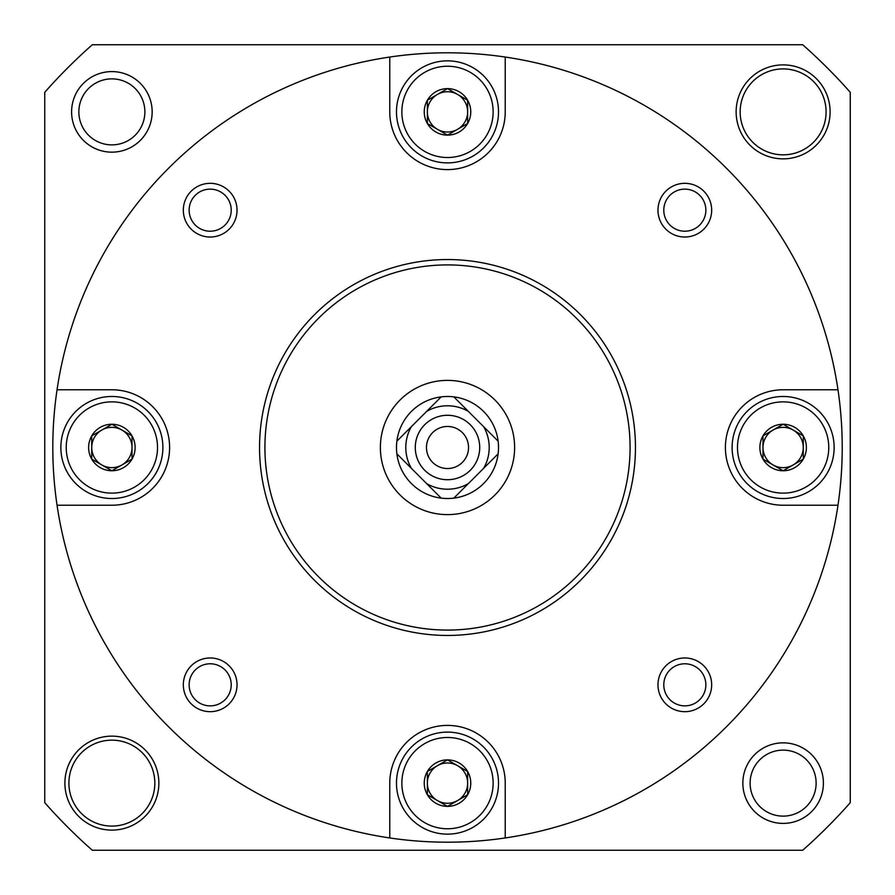 <?xml version="1.0" encoding="UTF-8"?>
<svg xmlns="http://www.w3.org/2000/svg" width="895" height="895" viewBox="0 0 895 895"><rect width="100%" height="100%" fill="white"/><g stroke="black" fill="none" stroke-linecap="round" stroke-linejoin="round"><path stroke-width="1.34" d="M783.125 470.748A23.248 23.248 0 0 1 762.987 459.124L783.125 470.748L803.262 459.124A23.248 23.248 0 0 1 783.125 470.748L762.987 459.124A23.248 23.248 0 0 1 762.987 435.876L762.987 459.124L762.987 435.876A23.248 23.248 0 0 1 783.125 424.252L762.987 435.876L783.125 424.252A23.248 23.248 0 0 1 803.262 459.124L803.262 435.876L783.125 424.252L803.262 435.876L803.262 459.124L783.125 470.748M447.5 806.373A23.248 23.248 0 0 1 427.362 794.749L447.5 806.373L467.637 794.749A23.248 23.248 0 0 1 447.5 806.373L427.362 794.749A23.248 23.248 0 0 1 427.362 771.501L427.362 794.749L427.362 771.501A23.248 23.248 0 0 1 447.5 759.877L427.362 771.501L447.5 759.877A23.248 23.248 0 0 1 467.637 794.749L467.637 771.501L447.5 759.877L467.637 771.501L467.637 794.749L447.5 806.373M111.875 470.748A23.248 23.248 0 0 1 91.737 459.124L111.875 470.748L132.012 459.124A23.248 23.248 0 0 1 111.875 470.748L91.737 459.124A23.248 23.248 0 0 1 91.737 435.876L91.737 459.124L91.737 435.876A23.248 23.248 0 0 1 111.875 424.252L91.737 435.876L111.875 424.252A23.248 23.248 0 0 1 132.012 459.124L132.012 435.876L111.875 424.252L132.012 435.876L132.012 459.124L111.875 470.748M447.5 135.123A23.248 23.248 0 0 1 427.362 123.499L447.5 135.123L467.637 123.499A23.248 23.248 0 0 1 447.5 135.123L427.362 123.499A23.248 23.248 0 0 1 427.362 100.251L427.362 123.499L427.362 100.251A23.248 23.248 0 0 1 447.5 88.627L427.362 100.251L447.5 88.627A23.248 23.248 0 0 1 467.637 123.499L467.637 100.251L447.5 88.627L467.637 100.251L467.637 123.499L447.5 135.123M52.805 447.5A394.695 394.695 0 0 1 505.227 57.045A394.695 394.695 0 0 1 505.227 837.955A394.695 394.695 0 0 1 52.805 447.5M389.772 57.045L389.772 111.875A57.727 57.727 0 0 0 447.5 169.602A57.727 57.727 0 0 0 505.227 111.875L505.227 57.045M57.045 505.227L111.875 505.227A57.727 57.727 0 0 0 169.602 447.5A57.727 57.727 0 0 0 111.875 389.772L57.045 389.772M505.227 837.955L505.227 783.125A57.727 57.727 0 0 0 447.5 725.397A57.727 57.727 0 0 0 389.772 783.125L389.772 837.955M837.955 389.772L783.125 389.772A57.727 57.727 0 0 0 725.397 447.5A57.727 57.727 0 0 0 783.125 505.227L837.955 505.227M183.33 210.18A26.85 26.85 0 0 1 223.605 186.921A26.85 26.85 0 0 1 223.605 233.427A26.85 26.85 0 0 1 183.33 210.18M657.97 684.82A26.85 26.85 0 0 1 698.245 661.573A26.85 26.85 0 0 1 698.245 708.079A26.85 26.85 0 0 1 657.97 684.82M183.33 684.82A26.85 26.85 0 0 1 223.605 661.573A26.85 26.85 0 0 1 223.605 708.079A26.85 26.85 0 0 1 183.33 684.82M657.97 210.18A26.85 26.85 0 0 1 698.245 186.921A26.85 26.85 0 0 1 698.245 233.427A26.85 26.85 0 0 1 657.97 210.18M850.25 92.308L850.25 802.692A537 537 0 0 1 802.692 850.25L92.308 850.25A537 537 0 0 1 44.75 802.692L44.75 92.308A537 537 0 0 1 92.308 44.75L802.692 44.75A537 537 0 0 1 850.25 92.308M71.6 111.875A40.275 40.275 0 0 1 132.012 76.992A40.275 40.275 0 0 1 132.012 146.758A40.275 40.275 0 0 1 71.6 111.875M158.862 783.125A46.987 46.987 0 0 0 88.381 742.436A46.987 46.987 0 0 0 88.381 823.814A46.987 46.987 0 0 0 158.862 783.125M736.137 111.875A46.987 46.987 0 0 1 806.619 71.186A46.987 46.987 0 0 1 806.619 152.564A46.987 46.987 0 0 1 736.137 111.875M742.85 783.125A40.275 40.275 0 0 1 803.262 748.242A40.275 40.275 0 0 1 803.262 818.008A40.275 40.275 0 0 1 742.85 783.125M750.111 783.125A33.014 33.014 0 0 1 799.627 754.541A33.014 33.014 0 0 1 799.627 811.709A33.014 33.014 0 0 1 750.111 783.125M740.165 111.875A42.96 42.96 0 0 1 804.605 74.665A42.96 42.96 0 0 1 804.605 149.085A42.96 42.96 0 0 1 740.165 111.875M154.835 783.125A42.96 42.96 0 0 0 90.395 745.915A42.96 42.96 0 0 0 90.395 820.335A42.96 42.96 0 0 0 154.835 783.125M78.861 111.875A33.014 33.014 0 0 1 128.377 83.291A33.014 33.014 0 0 1 128.377 140.459A33.014 33.014 0 0 1 78.861 111.875M264.92 447.5A182.58 182.58 0 0 1 538.79 289.376A182.58 182.58 0 0 1 538.79 605.624A182.58 182.58 0 0 1 264.92 447.5M380.375 447.5A67.125 67.125 0 0 1 481.062 389.37A67.125 67.125 0 0 1 481.062 505.63A67.125 67.125 0 0 1 380.375 447.5M259.55 447.5A187.95 187.95 0 0 1 541.475 284.733A187.95 187.95 0 0 1 541.475 610.267A187.95 187.95 0 0 1 259.55 447.5M663.788 210.18A21.032 21.032 0 0 1 695.337 191.955A21.032 21.032 0 0 1 695.337 228.393A21.032 21.032 0 0 1 663.788 210.18M189.136 684.82A21.032 21.032 0 0 1 220.696 666.607A21.032 21.032 0 0 1 220.696 703.045A21.032 21.032 0 0 1 189.136 684.82M663.788 684.82A21.032 21.032 0 0 1 695.337 666.607A21.032 21.032 0 0 1 695.337 703.045A21.032 21.032 0 0 1 663.788 684.82M189.136 210.18A21.032 21.032 0 0 1 220.696 191.955A21.032 21.032 0 0 1 220.696 228.393A21.032 21.032 0 0 1 189.136 210.18M401.855 111.875A45.645 45.645 0 0 1 470.322 72.35A45.645 45.645 0 0 1 470.322 151.4A45.645 45.645 0 0 1 401.855 111.875M396.485 111.875A51.015 51.015 0 0 1 473.007 67.696A51.015 51.015 0 0 1 473.007 156.054A51.015 51.015 0 0 1 396.485 111.875M401.855 783.125A45.645 45.645 0 0 1 470.322 743.6A45.645 45.645 0 0 1 470.322 822.65A45.645 45.645 0 0 1 401.855 783.125M396.485 783.125A51.015 51.015 0 0 1 473.007 738.946A51.015 51.015 0 0 1 473.007 827.304A51.015 51.015 0 0 1 396.485 783.125M737.48 447.5A45.645 45.645 0 0 1 805.947 407.975A45.645 45.645 0 0 1 805.947 487.025A45.645 45.645 0 0 1 737.48 447.5M732.11 447.5A51.015 51.015 0 0 1 808.632 403.321A51.015 51.015 0 0 1 808.632 491.679A51.015 51.015 0 0 1 732.11 447.5M66.23 447.5A45.645 45.645 0 0 1 134.697 407.975A45.645 45.645 0 0 1 134.697 487.025A45.645 45.645 0 0 1 66.23 447.5M60.86 447.5A51.015 51.015 0 0 1 137.382 403.321A51.015 51.015 0 0 1 137.382 491.679A51.015 51.015 0 0 1 60.86 447.5M437.431 129.316A20.137 20.137 0 0 1 437.431 94.434A20.137 20.137 0 0 1 467.637 111.875A20.137 20.137 0 0 1 437.431 129.316M101.806 464.941A20.137 20.137 0 0 1 101.806 430.059A20.137 20.137 0 0 1 132.012 447.5A20.137 20.137 0 0 1 101.806 464.941M437.431 800.566A20.137 20.137 0 0 1 437.431 765.684A20.137 20.137 0 0 1 467.637 783.125A20.137 20.137 0 0 1 437.431 800.566M773.056 464.941A20.137 20.137 0 0 1 773.056 430.059A20.137 20.137 0 0 1 803.262 447.5A20.137 20.137 0 0 1 773.056 464.941M441.168 498.123A51.015 51.015 0 0 0 453.832 498.123L483.658 468.298A41.718 41.718 0 0 0 483.658 426.702L468.298 411.342A41.718 41.718 0 0 0 426.702 411.342L411.342 426.702A41.718 41.718 0 0 0 411.342 468.298L426.702 483.658A41.718 41.718 0 0 0 468.298 483.658L453.832 498.123A51.015 51.015 0 0 0 498.123 441.168L483.658 426.702L498.123 441.168A51.015 51.015 0 0 0 441.168 396.877L426.702 411.342L441.168 396.877A51.015 51.015 0 0 0 396.877 453.832L411.342 468.298L396.877 453.832A51.015 51.015 0 0 0 441.168 498.123L426.702 483.658L441.168 498.123M468.298 411.342L453.832 396.877L468.298 411.342M411.342 426.702L396.877 441.168L411.342 426.702M483.658 468.298L498.123 453.832L483.658 468.298M479.72 447.5A32.22 32.22 0 0 0 431.39 419.598A32.22 32.22 0 0 0 431.39 475.402A32.22 32.22 0 0 0 479.72 447.5M468.532 447.5A21.032 21.032 0 0 0 436.984 429.287A21.032 21.032 0 0 0 436.984 465.713A21.032 21.032 0 0 0 468.532 447.5"/></g></svg>
